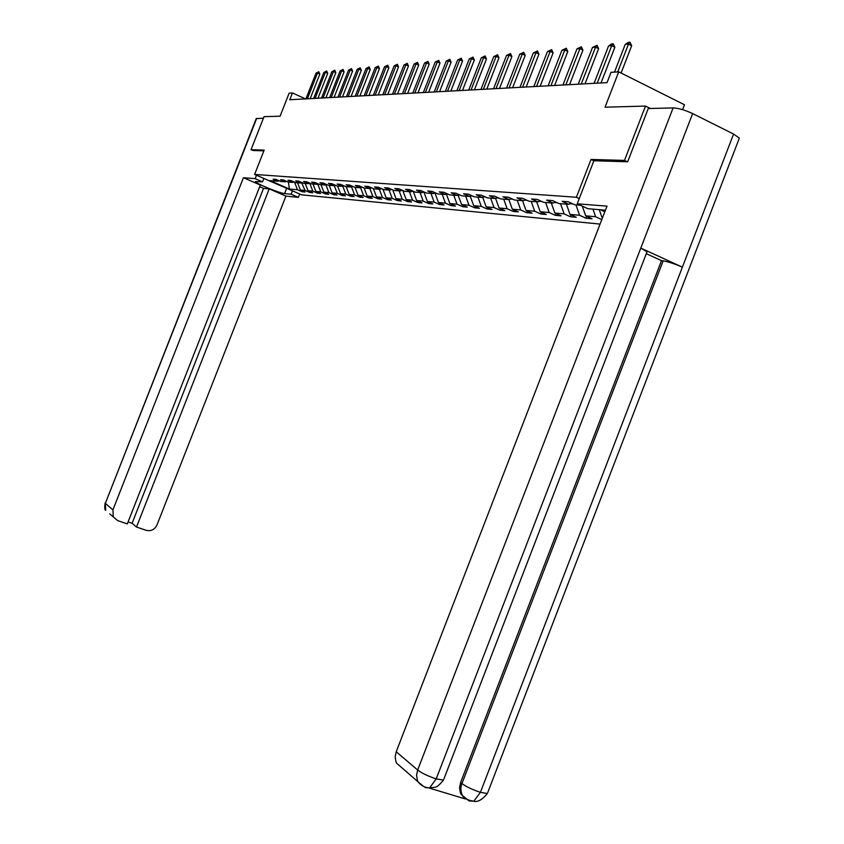 <?xml version="1.0" encoding="UTF-8"?>
<svg xmlns="http://www.w3.org/2000/svg" width="844" height="844" viewBox="0 0 844 844"><rect width="100%" height="100%" fill="white"/><g stroke="black" fill="none" stroke-linecap="round" stroke-linejoin="round"><path stroke-width="1.27" d="M682.596 109.657L684.484 104.761L618.715 71.835L611.024 72.331L607.036 82.638L289.766 99.75L292.446 92.935L289.133 93.156L280.071 116.208L264.035 116.651L251.048 149.704L252.936 150.527M627.324 161.763L624.497 160.413L591.011 159.453L576.389 197.264L254.603 174.434L301.646 194.837L600.073 224.082M624.497 160.413L645.491 106.07L650.365 108.486M576.389 197.264L579.237 198.583M603.924 210.019L605.264 210.641M580.377 205.25L574.859 204.818L568.307 201.79L562.167 201.326L568.687 204.322L558.992 203.552L552.525 200.587L546.596 200.133L553.031 203.087L543.663 202.338L537.28 199.416L531.562 198.984L537.913 201.885L528.861 201.167L522.563 198.287L517.034 197.865L523.301 200.724L514.555 200.028L508.341 197.201L502.992 196.789L509.175 199.606L500.714 198.931L494.584 196.146L489.414 195.745L495.512 198.519L487.315 197.865L481.27 195.122L476.259 194.742L482.283 197.464L474.349 196.831L468.378 194.141L463.525 193.761L469.475 196.452L461.795 195.84L455.897 193.181L451.192 192.822L457.068 195.46L449.62 194.869L443.796 192.253L439.239 191.904L445.031 194.51L437.814 193.93L432.065 191.356L427.644 191.018L433.362 193.582L426.357 193.023L420.681 190.48L416.387 190.153L422.053 192.685L415.248 192.147L409.635 189.636L405.468 189.32L411.06 191.81L404.455 191.282L398.906 188.813L394.865 188.507L400.383 190.966L393.969 190.449L388.493 188.022L384.569 187.716L390.023 190.143L383.788 189.647L378.365 187.241L374.546 186.946L379.948 189.341L373.881 188.856L368.522 186.492L364.819 186.207L370.147 188.56L364.249 188.096L358.953 185.754L355.345 185.48L360.61 187.801L354.881 187.347L349.648 185.036L346.135 184.773L351.336 187.073L345.755 186.63L340.586 184.351L337.157 184.087L342.316 186.355L336.872 185.923L331.755 183.675L328.421 183.412L333.517 185.648L328.221 185.237L323.168 183.011L319.918 182.768L324.961 184.973L319.802 184.562L314.791 182.367L311.626 182.125L316.616 184.308L311.584 183.908L306.636 181.745L303.545 181.513L308.482 183.665L303.576 183.275L298.671 181.133L295.664 180.901L300.548 183.032L295.759 182.652L290.916 180.542L287.983 180.321L292.815 182.42L288.142 182.051L283.341 179.962L280.482 179.74L285.261 181.819L280.704 181.46L275.956 179.392L273.161 179.181L277.898 181.238L270.069 180.616L289.429 189.014L288.405 182.072M600.306 209.713L604.821 211.802M602.669 217.372L601.92 217.298L602.574 217.604M289.429 189.014L297.478 189.742L302.152 191.778L305.064 192.042L300.369 190.005L305.043 190.427L309.769 192.485L312.744 192.759L308.007 190.691L312.797 191.134L317.576 193.213L320.625 193.498L315.835 191.409L320.752 191.852L325.573 193.951L328.696 194.247L323.853 192.126L328.896 192.59L333.77 194.721L336.978 195.017L332.082 192.875L337.252 193.339L342.179 195.502L345.46 195.808L340.522 193.635L345.818 194.12L350.798 196.304L354.174 196.62L349.173 194.426L354.607 194.911L359.639 197.127L363.11 197.443L358.056 195.228L363.637 195.734L368.722 197.971L372.278 198.298L367.172 196.051L372.9 196.568L378.049 198.836L381.699 199.173L376.529 196.895L382.416 197.433L387.618 199.733L391.373 200.081L386.151 197.77L392.196 198.319L397.461 200.64L401.311 200.999L396.036 198.667L402.25 199.226L407.568 201.589L411.534 201.959L406.196 199.585L412.589 200.165L417.97 202.549L422.053 202.929L416.641 200.534L423.224 201.125L428.668 203.552L432.866 203.942L427.391 201.505L434.164 202.117L439.671 204.575L443.997 204.976L438.458 202.507L445.432 203.14L451.012 205.63L455.454 206.042L449.852 203.541L457.037 204.185L462.681 206.717L467.259 207.139L461.594 204.596L469 205.271L474.708 207.835L479.434 208.278L473.695 205.693L481.323 206.39L487.104 208.985L491.978 209.439L486.165 206.822L494.035 207.54L499.891 210.177L504.923 210.641L499.036 207.983L507.16 208.721L513.089 211.401L518.279 211.886L512.319 209.185L520.706 209.945L526.709 212.677L532.068 213.173L526.034 210.43L534.695 211.211L540.782 213.986L546.311 214.503L540.202 211.717L549.159 212.53L555.32 215.336L561.049 215.864L554.856 213.036L564.119 213.88L570.354 216.739L576.273 217.288L570.006 214.408L579.585 215.283L585.915 218.185L592.045 218.754L585.683 215.832L595.611 216.729L601.804 219.588M571.219 203.14L568.687 204.322M595.611 216.729L592.963 209.112M585.683 215.832L582.307 206.147M570.016 203.699L572.949 203.931M555.468 201.938L553.031 203.087M579.585 215.283L575.967 204.902M570.006 214.408L566.408 204.142M554.339 202.476L557.103 202.687M540.265 200.788L537.913 201.885M564.119 213.88L560.532 203.678M554.856 213.036L551.29 202.95M539.2 201.283L541.806 201.484M525.569 199.659L523.301 200.724M549.159 212.53L545.614 202.497M540.202 211.717L536.678 201.79M524.567 200.133L527.025 200.323M511.369 198.583L509.175 199.606M534.695 211.211L531.192 201.347M526.034 210.43L522.552 200.661M510.42 199.026L512.741 199.205M497.633 197.528L495.512 198.519M520.706 209.945L517.235 200.239M512.319 209.185L508.869 199.574M496.747 197.95L498.92 198.118M484.34 196.515L482.283 197.464M507.16 208.721L503.731 199.173M499.036 207.983L495.607 198.467M483.496 196.905L485.553 197.063M471.469 195.534L469.475 196.452M494.035 207.54L490.638 198.129M486.165 206.822L482.705 197.274M470.678 195.892L472.608 196.051M458.999 194.574L457.068 195.46M481.323 206.39L477.957 197.127M473.695 205.693L470.203 196.114M458.25 194.922L460.064 195.059M446.909 193.656L445.031 194.51M469 205.271L465.666 196.146M461.594 204.596L458.081 194.996M446.381 193.888L447.921 194.109M435.177 192.759L433.362 193.582M457.037 204.185L453.745 195.196M449.852 203.541L446.349 193.983M435.103 192.791L436.137 193.181M423.804 191.883L422.053 192.685M445.432 203.14L442.172 194.278M438.458 202.507L434.987 193.097M424.047 191.989L424.701 192.284M412.769 191.039L411.06 191.81M434.164 202.117L430.936 193.392M427.391 201.505L423.952 192.221M402.05 190.216L400.383 190.966M423.224 201.125L420.027 192.527M416.641 200.534L413.233 191.377M391.627 189.415L390.023 190.143M412.589 200.165L409.424 191.683M406.196 199.585L402.82 190.565M381.509 188.634L379.948 189.341M402.25 199.226L399.117 190.86M396.036 198.667L392.745 189.911M371.666 187.874L370.147 188.56M392.196 198.319L389.095 190.069M386.151 197.77L382.954 189.278M362.097 187.136L360.61 187.801L363.637 195.734M382.416 197.433L379.346 189.288M376.529 196.895L373.417 188.655M352.781 186.418L351.336 187.073M372.9 196.568L369.862 188.539M367.172 196.051L364.133 188.043M343.708 185.722L342.316 186.355M358.056 195.228L355.06 187.368M334.889 185.047L333.517 185.648M354.607 194.911L351.579 186.957M349.173 194.426L346.209 186.661M326.29 184.382L324.961 184.973M345.818 194.12L342.769 186.144M340.522 193.635L337.579 185.975M317.903 183.739L316.616 184.308M337.252 193.339L334.182 185.353M332.082 192.875L329.181 185.311M309.737 183.106L308.482 183.665M328.896 192.59L325.816 184.593M323.853 192.126L320.973 184.657M301.772 182.494L300.548 183.032M320.752 191.852L317.671 183.876M315.835 191.409L312.987 184.024M294.007 181.893L292.815 182.42M312.797 191.134L309.748 183.253M308.007 190.691L305.18 183.401M305.043 190.427L301.519 182.599M286.433 181.302L285.261 181.819M300.369 190.005L297.563 182.8M293.775 181.998L294.345 182.04M279.037 180.732L277.898 181.238M297.478 189.742L294.503 182.104M618.715 71.835L605.032 107.199L645.491 106.07M254.603 174.434L264.172 150.084L251.048 149.704M305.507 98.906L292.446 92.935M601.92 217.298L599.261 209.628M302.152 191.778L302.49 190.923M309.769 192.485L310.107 191.609M317.576 193.213L317.924 192.316M325.573 193.951L325.932 193.033M333.77 194.721L334.14 193.772M342.179 195.502L342.558 194.531M350.798 196.304L351.188 195.302M359.639 197.127L360.04 196.103M368.722 197.971L369.134 196.916M378.049 198.836L378.471 197.749M387.618 199.733L388.061 198.614M397.461 200.64L397.904 199.49M407.568 201.589L408.032 200.397M417.97 202.549L418.445 201.336M428.668 203.552L429.163 202.286M439.671 204.575L440.178 203.277M451.012 205.63L451.529 204.29M462.681 206.717L463.219 205.324M474.708 207.835L475.267 206.4M487.104 208.985L487.684 207.508M499.891 210.177L500.492 208.647M513.089 211.401L513.701 209.818M526.709 212.677L527.352 211.032M540.782 213.986L541.437 212.277M555.32 215.336L556.006 213.564M570.354 216.739L571.071 214.903M585.915 218.185L586.654 216.275M591.011 159.453L593.859 160.803L577.222 203.805L607.005 206.126L396.226 751.74L417.653 770.034L673.111 107.916L648.234 108.538L627.672 161.774L593.87 160.761M305.918 98.885L316.015 73.154L318.8 71.719L317.502 73.017L319.823 74.093L310.181 98.653M316.015 73.154L317.502 73.017L307.385 98.801M318.8 71.719L319.823 74.093M256.492 175.257L255.152 178.654L262.526 181.85L255.415 181.565C255.078 183.169 279.807 193.339 284.586 193.582L291.148 194.225L298.396 197.369L285.926 196.082L156.984 524.979C154.621 529.652 151.013 531.435 146.139 530.317L136.517 527.036L269.215 188.877L285.926 196.082M255.152 178.654L243.42 177.736L260.342 185.036L127.307 523.902L117.611 520.59L109.72 513.848M128.088 521.919L132.097 523.291L263.56 188.349L259.699 186.682M263.56 188.349L269.215 188.877M292.467 190.86L291.148 194.225M299.715 194.004L298.396 197.369M263.866 178.453L262.526 181.85M243.42 177.736L112.927 509.86L113.296 516.961M256.681 118.382L105.342 503.383L256.238 118.603L263.423 118.213M132.097 523.291L136.517 527.036M252.82 150.485L263.866 150.854M605.422 210.219L587.793 208.679L577.222 203.805M673.111 107.916C678.513 108.148 685.033 110.047 692.639 113.592L640.796 248.115L647.031 251.797L646.715 252.62M467.418 799.574L461.119 794.415L460.413 792.896L459.547 787.8L460.624 782.451L661.506 260.648L663.162 260.859C668.437 261.777 674.841 263.866 682.385 267.158L733.584 134.038L692.639 113.592M733.584 134.038L739.333 138.152L738.838 139.45M460.624 782.451L461.953 783.548C466.373 786.808 472.534 789.741 480.415 792.347L682.385 267.158L640.796 248.115L436.211 778.896L429.628 787.874L425.165 787.642M429.248 788.064L465.382 798.962M402.778 768.557L396.596 763.187L395.952 761.721L395.192 756.825L396.226 751.74M661.506 260.648L646.304 253.696M663.162 260.859L461.953 783.548C460.391 787.315 460.55 791.313 462.449 795.523L468.81 800.713M473.79 801.22C477.746 802.306 482.283 799.732 487.389 793.497L480.415 792.347L473.79 801.22L469.264 800.935M313.63 98.463L323.853 72.426L326.67 70.97L325.373 72.289L327.715 73.375L317.966 98.231M323.853 72.426L325.373 72.289L315.139 98.389M326.67 70.97L327.715 73.375M321.543 98.041L331.871 71.677L334.751 70.2L333.443 71.529L335.796 72.637L325.932 97.799M331.871 71.677L333.443 71.529L323.083 97.957M334.751 70.2L335.796 72.637M329.635 97.609L340.1 70.917L343.023 69.419L341.704 70.769L344.088 71.877L334.108 97.366M340.1 70.917L341.704 70.769L331.217 97.514M343.023 69.419L344.088 71.877M337.948 97.155L348.53 70.126L351.505 68.617L350.176 69.978L352.592 71.107L342.485 96.912M348.53 70.126L350.176 69.978L339.562 97.071M351.505 68.617L352.592 71.107M346.462 96.701L357.181 69.324L360.209 67.794L358.869 69.166L361.306 70.316L351.072 96.448M357.181 69.324L358.869 69.166L348.129 96.606M360.209 67.794L361.306 70.316M355.197 96.227L366.053 68.501L369.134 66.94L367.784 68.343L370.252 69.503L359.882 95.973M366.053 68.501L367.784 68.343L356.906 96.132M369.134 66.94L370.252 69.503M364.165 95.741L375.158 67.657L378.291 66.075L376.941 67.488L379.431 68.659L368.933 95.488M375.158 67.657L376.941 67.488L365.916 95.646M378.291 66.075L379.431 68.659M373.375 95.245L384.505 66.781L387.691 65.178L386.33 66.613L388.852 67.805L378.217 94.982M384.505 66.781L386.33 66.613L375.169 95.15M387.691 65.178L388.852 67.805M382.828 94.739L394.106 65.895L397.355 64.271L395.984 65.716L398.526 66.929L387.755 94.465M394.106 65.895L395.984 65.716L384.674 94.633M397.355 64.271L398.526 66.929M392.534 94.211L403.97 64.977L407.272 63.321L405.89 64.798L408.464 66.022L397.556 93.937M403.97 64.977L405.89 64.798L394.433 94.106M407.272 63.321L408.464 66.022M402.514 93.673L414.098 64.028L417.474 62.361L416.081 63.849L418.687 65.094L407.631 93.399M414.098 64.028L416.081 63.849L404.466 93.568M417.474 62.361L418.687 65.094M412.779 93.125L424.521 63.057L427.95 61.359L426.558 62.867L429.185 64.133L417.98 92.84M424.521 63.057L426.558 62.867L414.784 93.009M427.95 61.359L429.185 64.133M423.329 92.555L435.23 62.066L438.732 60.346L437.329 61.865L439.988 63.152L428.625 92.26M435.23 62.066L437.329 61.865L425.397 92.439M438.732 60.346L439.988 63.152M434.196 91.964L446.254 61.042L449.831 59.291L448.417 60.842L451.107 62.139L439.587 91.669M446.254 61.042L448.417 60.842L436.316 91.848M449.831 59.291L451.107 62.139M445.368 91.363L457.606 59.987L461.246 58.204L459.822 59.776L462.554 61.095L450.865 91.068M457.606 59.987L459.822 59.776L447.552 91.247M461.246 58.204L462.554 61.095M456.878 90.741L469.285 58.901L473.009 57.086L471.574 58.69L474.328 60.029L462.48 90.435M469.285 58.901L471.574 58.69L459.125 90.624M473.009 57.086L474.328 60.029M468.736 90.097L481.323 57.782L485.121 55.947L483.686 57.561L486.471 58.922L474.444 89.791M481.323 57.782L483.686 57.561L471.057 89.981M485.121 55.947L486.471 58.922M480.953 89.443L493.729 56.622L497.612 54.754L496.156 56.4L498.983 57.782L486.788 89.126M493.729 56.622L496.156 56.4L483.348 89.316M497.612 54.754L498.983 57.782M493.55 88.768L506.527 55.43L510.493 53.541L509.027 55.198L511.886 56.611L499.5 88.441M506.527 55.43L509.027 55.198L496.019 88.631M510.493 53.541L511.886 56.611M506.548 88.061L519.714 54.206L523.776 52.275L522.299 53.963L525.2 55.398L512.624 87.734M519.714 54.206L522.299 53.963L509.101 87.924M523.776 52.275L525.2 55.398M519.967 87.343L533.334 52.94L537.491 50.978L536.003 52.687L538.936 54.143L526.171 87.006M533.334 52.94L536.003 52.687L522.594 87.196M537.491 50.978L538.936 54.143M533.819 86.594L547.408 51.632L551.649 49.638L550.161 51.379L553.126 52.855L540.16 86.246M547.408 51.632L550.161 51.379L536.541 86.447M551.649 49.638L553.126 52.855M548.136 85.814L561.935 50.281L566.282 48.245L564.784 50.018L567.79 51.516L554.614 85.466M561.935 50.281L564.784 50.018L550.942 85.666M566.282 48.245L567.79 51.516M562.937 85.022L576.958 48.878L581.4 46.81L579.902 48.604L582.951 50.134L569.563 84.664M576.958 48.878L579.902 48.604L565.839 84.864M581.4 46.81L582.951 50.134M578.245 84.2L592.499 47.433L597.056 45.323L595.548 47.159L598.628 48.709L585.019 83.83M592.499 47.433L595.548 47.159L581.252 84.031M597.056 45.323L598.628 48.709M594.081 83.345L608.577 45.945L611.668 43.941L613.25 43.793L611.731 45.65L614.854 47.232L601.023 82.965M608.577 45.945L611.731 45.65L597.193 83.176M613.25 43.793L614.854 47.232M614.495 72.109L625.225 44.394L628.379 42.358L630.014 42.2L628.495 44.088L631.671 45.703L621.089 73.027M625.225 44.394L628.495 44.088L617.734 71.898M630.014 42.2L631.671 45.703M105.099 503.077C104.487 507.529 104.688 509.966 105.711 510.367L105.342 503.383L112.927 509.86M286.643 188.339L284.586 193.582M429.628 787.874C436.327 786.703 435.905 789.066 443.501 780.056L436.211 778.896C428.151 776.237 421.958 773.283 417.653 770.034L416.588 775.267L417.358 780.299L418.012 781.808L423.414 786.291M647.031 251.797L443.923 778.959M739.333 138.152L487.811 792.41M473.737 801.241C467.639 800.228 463.873 798.318 462.449 795.523L461.119 794.415M429.585 787.895C425.102 787.779 421.251 785.753 418.012 781.808L396.596 763.187"/></g></svg>
